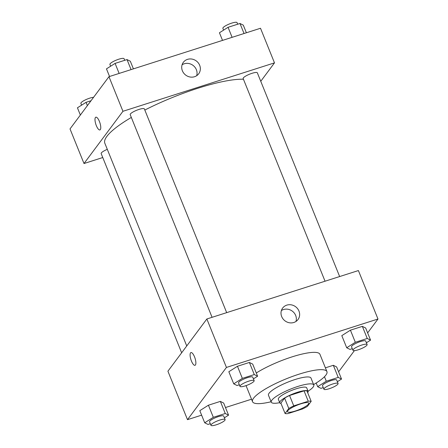 <?xml version="1.0" encoding="UTF-8"?>
<svg xmlns="http://www.w3.org/2000/svg" width="448" height="448" viewBox="0 0 448 448"><rect width="100%" height="100%" fill="white"/><g stroke="black" fill="none" stroke-linecap="round" stroke-linejoin="round"><path stroke-width="0.67" d="M308.454 404.118A11.463 2.447 -22 0 1 297.237 410.379A11.463 2.447 -22 0 1 287.493 411.712A11.463 2.447 -22 0 1 297.203 405.154A11.463 2.447 -22 0 1 308.75 403.127A11.463 2.447 -22 0 1 308.454 404.118M308.246 401.246L293.748 405.877A14.795 3.158 -22 0 0 288.792 408.498L285.062 413.493A14.795 3.158 -22 0 0 287.997 413.594L302.495 408.962A14.795 3.158 -22 0 0 307.451 406.342L311.175 401.346A14.795 3.158 -22 0 0 308.246 401.246L304.052 390.863L289.554 395.494L293.748 405.877M304.052 390.863A14.795 3.158 -22 0 1 306.981 390.958L311.175 401.346M289.554 395.494A14.795 3.158 -22 0 0 284.592 398.115L280.868 403.11L285.062 413.493M307.675 392.672A15.282 3.259 158 0 0 308.095 391.311A15.282 3.259 158 0 0 292.706 394.01A15.282 3.259 158 0 0 279.754 402.763A15.282 3.259 158 0 0 281.002 403.446M279.754 402.763L278.354 399.302A15.282 3.259 -22 0 1 291.306 390.55A15.282 3.259 -22 0 1 306.701 387.85L308.095 391.311M284.592 398.115L288.792 408.498M308.062 391.227A22.926 4.889 158 0 0 313.785 384.983A22.926 4.889 158 0 0 290.696 389.038A22.926 4.889 158 0 0 271.27 402.164A22.926 4.889 158 0 0 279.72 402.679M313.785 384.983L310.985 378.062A22.926 4.889 158 0 0 287.896 382.116A22.926 4.889 158 0 0 268.47 395.242L271.27 402.164M313.617 384.574A40.124 8.557 158 0 0 326.928 371.622A40.124 8.557 158 0 0 286.524 378.717A40.124 8.557 158 0 0 252.526 401.682A40.124 8.557 158 0 0 271.102 401.755M256.284 372.982A40.124 8.557 -22 0 1 295.495 355.818A40.124 8.557 -22 0 1 319.939 354.312L326.928 371.622M367.64 332.892L377.983 319.015L226.436 367.438L187.494 419.67L201.617 415.156M225.478 407.534L251.53 399.213M338.447 371.442L339.035 371.252L354.413 350.627M337.372 381.707L341.533 379.07L336.638 366.957L333.329 365.299L325.399 367.83L333.329 365.299L338.223 377.412L326.29 381.226L317.671 386.691L320.981 388.349L323.271 387.615M224.403 417.805L228.564 415.162L223.67 403.049L220.36 401.391L208.426 405.205L199.808 410.67L204.702 422.789L208.012 424.441L210.302 423.713M253.434 378.862L257.594 376.225L252.7 364.112L249.39 362.454L237.457 366.268L228.838 371.734L233.733 383.846L237.042 385.504L239.333 384.77M366.402 342.77L370.563 340.133L365.669 328.014L362.359 326.362L350.426 330.17L341.807 335.642L346.702 347.754L350.011 349.412L352.302 348.678M194.527 356.86A6.686 2.162 72.3 0 1 195.014 365.31A6.686 2.162 72.3 0 1 190.921 359.598A6.686 2.162 72.3 0 1 190.943 352.57A6.686 2.162 72.3 0 1 194.527 356.86M377.983 319.015L358.4 270.558L206.858 318.976L226.436 367.438M206.858 318.976L167.916 371.213L187.494 419.67M190.943 352.57A6.686 2.162 -107.7 0 0 190.921 359.598A6.686 2.162 -107.7 0 0 195.014 365.31M293.826 322.487A9.582 8.837 -143.3 0 1 283.058 318.942A9.582 8.837 -143.3 0 1 282.638 308.078A9.582 8.837 -143.3 0 1 295.602 306.723A9.582 8.837 -143.3 0 1 298.004 319.536A9.582 8.837 -143.3 0 1 293.826 322.487M295.977 321.457A9.582 8.837 36.7 0 0 292.309 311.136A9.582 8.837 36.7 0 0 281.378 310.57M186.743 345.957L104.843 143.259A80.248 17.119 -22 0 1 131.326 117.438M144.827 110.051A80.248 17.119 -22 0 1 243.438 79.229M339.646 276.55L257.337 72.822A7.644 1.63 158 0 0 250.835 73.713A7.644 1.63 158 0 0 243.359 77.885A7.644 1.63 158 0 0 243.163 78.546L325.046 281.215M181.647 352.789L101.164 153.58A7.644 1.63 -22 0 1 107.302 149.341M212.078 317.307L130.194 114.643A7.644 1.63 -22 0 1 136.668 110.264A7.644 1.63 -22 0 1 144.362 108.914L226.677 312.642M102.76 157.534L84.006 163.526L70.017 128.912L108.965 76.675L122.948 111.294L84.006 163.526M260.758 81.295L274.49 62.871L122.948 111.294M274.49 62.871L260.506 28.258L108.965 76.675M199.668 65.285A9.582 8.837 -143.3 0 1 198.71 73.774A9.582 8.837 -143.3 0 1 185.746 75.13A9.582 8.837 -143.3 0 1 183.344 62.317A9.582 8.837 -143.3 0 1 192.035 59.091A9.582 8.837 -143.3 0 1 199.668 65.285M100.33 129.623A6.686 2.162 72.3 0 1 99.915 129.931A6.686 2.162 72.3 0 1 95.822 124.225A6.686 2.162 72.3 0 1 95.844 117.191A6.686 2.162 72.3 0 1 99.697 122.186A6.686 2.162 72.3 0 1 100.33 129.623M196.683 75.695A9.582 8.837 36.7 0 0 196.375 69.703A9.582 8.837 36.7 0 0 182.084 64.809M95.85 117.191A6.686 2.162 -107.7 0 0 95.822 124.219A6.686 2.162 -107.7 0 0 99.921 129.931M246.383 32.771L243.298 25.144L239.988 23.486L228.06 27.3L219.436 32.766L222.522 40.398M239.988 23.486L244.042 33.522M228.06 27.3L232.109 37.33M223.597 30.128L222.886 28.358A7.644 1.63 -22 0 1 229.359 23.979A7.644 1.63 -22 0 1 237.054 22.63L237.698 24.22M133.414 68.863L130.329 61.236L127.019 59.578L115.091 63.392L106.467 68.863L109.553 76.49M127.019 59.578L131.074 69.614M115.091 63.392L119.14 73.427M110.628 66.22L109.917 64.45A7.644 1.63 -22 0 1 116.39 60.077A7.644 1.63 -22 0 1 124.085 58.722L124.729 60.312M91.017 100.75L86.055 102.334L77.437 107.8L80.36 115.041M86.055 102.334L87.388 105.616M81.598 105.157L80.881 103.387A7.644 1.63 -22 0 1 85.378 99.887A7.644 1.63 -22 0 1 93.587 97.3M370.563 340.133L367.254 338.475L355.32 342.289L346.702 347.754M352.946 350.269L351.546 346.808A7.644 1.63 -22 0 1 358.019 342.434A7.644 1.63 -22 0 1 365.719 341.079L367.119 344.54A7.644 1.63 -22 0 1 366.918 345.206A7.644 1.63 -22 0 1 359.442 349.378A7.644 1.63 -22 0 1 352.946 350.269A7.644 1.63 -22 0 1 359.419 345.895A7.644 1.63 -22 0 1 367.119 344.54M365.669 328.014L362.359 326.362L367.254 338.475M362.359 326.362L350.426 330.17L355.32 342.289M350.426 330.17L341.807 335.642M257.594 376.225L254.285 374.567L242.351 378.381L233.733 383.846M239.977 386.361L238.577 382.9A7.644 1.63 -22 0 1 245.05 378.526A7.644 1.63 -22 0 1 252.75 377.177L254.145 380.638A7.644 1.63 -22 0 1 253.949 381.298A7.644 1.63 -22 0 1 246.473 385.47A7.644 1.63 -22 0 1 239.977 386.361A7.644 1.63 -22 0 1 246.45 381.987A7.644 1.63 -22 0 1 254.145 380.638M252.7 364.112L249.39 362.454L254.285 374.567M249.39 362.454L237.457 366.268L242.351 378.381M237.457 366.268L228.838 371.734M341.533 379.07L338.223 377.412M323.915 389.206L322.515 385.745A7.644 1.63 -22 0 1 328.989 381.371A7.644 1.63 -22 0 1 336.689 380.022L338.083 383.482A7.644 1.63 -22 0 1 337.887 384.143A7.644 1.63 -22 0 1 330.411 388.315A7.644 1.63 -22 0 1 323.915 389.206A7.644 1.63 -22 0 1 330.389 384.832A7.644 1.63 -22 0 1 338.083 383.482M316.182 383.018L317.671 386.691M336.638 366.957L333.329 365.299M324.47 376.723L326.29 381.226M228.564 415.162L225.254 413.51L213.321 417.318L204.702 422.789M210.946 425.298L209.546 421.837A7.644 1.63 -22 0 1 216.02 417.463A7.644 1.63 -22 0 1 223.72 416.114L225.114 419.574A7.644 1.63 -22 0 1 224.918 420.235A7.644 1.63 -22 0 1 217.442 424.407A7.644 1.63 -22 0 1 210.946 425.298A7.644 1.63 -22 0 1 217.42 420.924A7.644 1.63 -22 0 1 225.114 419.574M223.67 403.049L220.36 401.391L225.254 413.51M220.36 401.391L208.426 405.205L213.321 417.318M208.426 405.205L199.808 410.67M246.042 385.622L252.526 401.682"/></g></svg>
